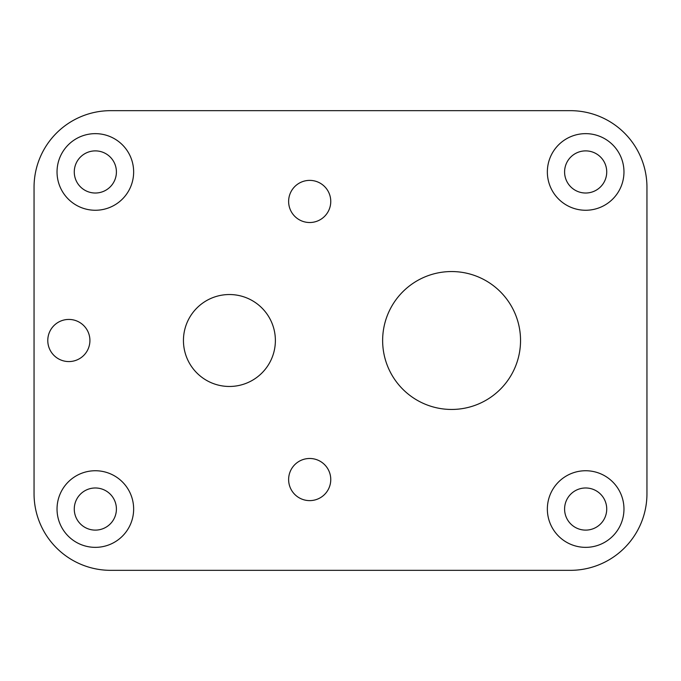 <?xml version="1.0" encoding="UTF-8"?>
<svg xmlns="http://www.w3.org/2000/svg" width="681" height="681" viewBox="0 0 681 681"><rect width="100%" height="100%" fill="white"/><g stroke="black" fill="none" stroke-linecap="round" stroke-linejoin="round"><path stroke-width="1.02" d="M547.354 509.047A38.306 38.306 0 0 0 585.66 547.354A38.306 38.306 0 0 0 623.966 509.047A38.306 38.306 0 0 0 585.66 470.741A38.306 38.306 0 0 0 547.354 509.047M564.592 509.047A21.068 21.068 0 0 0 585.66 530.116A21.068 21.068 0 0 0 606.728 509.047A21.068 21.068 0 0 0 585.66 487.979A21.068 21.068 0 0 0 564.592 509.047M57.034 509.047A38.306 38.306 0 0 0 95.34 547.354A38.306 38.306 0 0 0 133.646 509.047A38.306 38.306 0 0 0 95.34 470.741A38.306 38.306 0 0 0 57.034 509.047M74.272 509.047A21.068 21.068 0 0 0 95.34 530.116A21.068 21.068 0 0 0 116.408 509.047A21.068 21.068 0 0 0 95.34 487.979A21.068 21.068 0 0 0 74.272 509.047M57.034 171.952A38.306 38.306 0 0 0 95.34 210.259A38.306 38.306 0 0 0 133.646 171.952A38.306 38.306 0 0 0 95.34 133.646A38.306 38.306 0 0 0 57.034 171.952M74.272 171.952A21.068 21.068 0 0 0 95.34 193.021A21.068 21.068 0 0 0 116.408 171.952A21.068 21.068 0 0 0 95.34 150.884A21.068 21.068 0 0 0 74.272 171.952M547.354 171.952A38.306 38.306 0 0 0 585.66 210.259A38.306 38.306 0 0 0 623.966 171.952A38.306 38.306 0 0 0 585.66 133.646A38.306 38.306 0 0 0 547.354 171.952M564.592 171.952A21.068 21.068 0 0 0 585.66 193.021A21.068 21.068 0 0 0 606.728 171.952A21.068 21.068 0 0 0 585.66 150.884A21.068 21.068 0 0 0 564.592 171.952M288.625 201.448A21.068 21.068 0 0 0 309.693 222.517A21.068 21.068 0 0 0 330.762 201.448A21.068 21.068 0 0 0 309.693 180.38A21.068 21.068 0 0 0 288.625 201.448M47.781 340.5A21.068 21.068 0 0 0 68.849 361.568A21.068 21.068 0 0 0 89.918 340.5A21.068 21.068 0 0 0 68.849 319.432A21.068 21.068 0 0 0 47.781 340.5M288.625 479.552A21.068 21.068 0 0 0 309.693 500.62A21.068 21.068 0 0 0 330.762 479.552A21.068 21.068 0 0 0 309.693 458.483A21.068 21.068 0 0 0 288.625 479.552M183.444 340.5A45.967 45.967 0 0 0 229.412 386.467A45.967 45.967 0 0 0 275.379 340.5A45.967 45.967 0 0 0 229.412 294.532A45.967 45.967 0 0 0 183.444 340.5M382.637 340.5A68.951 68.951 0 0 0 451.588 409.451A68.951 68.951 0 0 0 520.539 340.5A68.951 68.951 0 0 0 451.588 271.549A68.951 68.951 0 0 0 382.637 340.5M570.337 110.662L110.662 110.662A76.612 76.612 0 0 0 34.05 187.275L34.05 493.725A76.612 76.612 0 0 0 110.662 570.337L570.337 570.337A76.612 76.612 0 0 0 646.95 493.725L646.95 187.275A76.612 76.612 0 0 0 570.337 110.662"/></g></svg>
